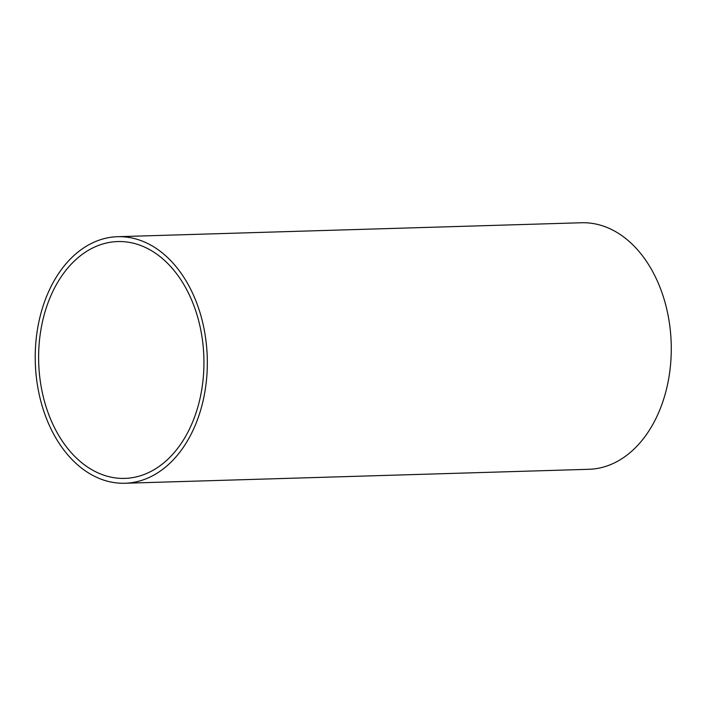 <?xml version="1.0" encoding="UTF-8"?>
<svg xmlns="http://www.w3.org/2000/svg" width="706" height="706" viewBox="0 0 706 706"><rect width="100%" height="100%" fill="white"/><g stroke="black" fill="none" stroke-linecap="round" stroke-linejoin="round"><path stroke-width="1.06" d="M143.706 246.712A118.467 82.628 88.3 0 1 203.39 376.263A118.467 82.628 88.3 0 1 124.838 478.394A118.467 82.628 88.3 0 1 38.689 362.46A118.467 82.628 88.3 0 1 117.717 241.558A118.467 82.628 88.3 0 1 143.706 246.712M144.624 242.07A123.329 86.017 -91.7 0 0 117.567 236.704A123.329 86.017 -91.7 0 0 35.3 362.566A123.329 86.017 -91.7 0 0 124.988 483.248A123.329 86.017 -91.7 0 0 206.761 376.933A123.329 86.017 -91.7 0 0 144.624 242.07M117.567 236.704L581.515 222.752A123.329 86.017 88.3 0 1 608.563 228.117A123.329 86.017 88.3 0 1 670.7 362.972A123.329 86.017 88.3 0 1 588.928 469.296L124.988 483.248"/></g></svg>
